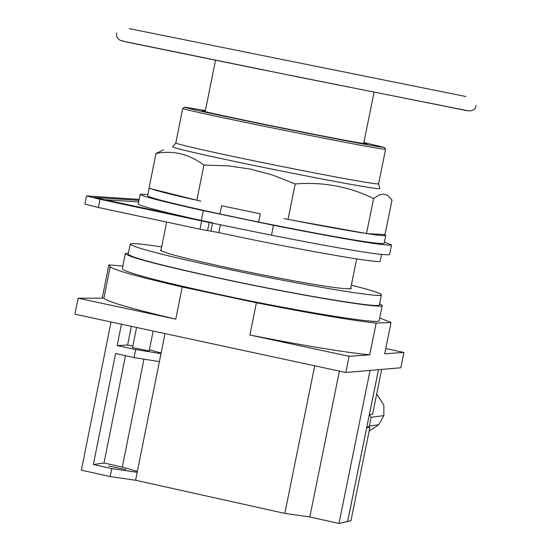 <?xml version="1.0" encoding="UTF-8"?>
<svg xmlns="http://www.w3.org/2000/svg" width="551" height="551" viewBox="0 0 551 551"><rect width="100%" height="100%" fill="white"/><g stroke="black" fill="none" stroke-linecap="round" stroke-linejoin="round"><path stroke-width="0.83" d="M137.351 471.456L122.294 467.069L103.994 463.012L93.36 464.5L115.572 353.563L134.058 357.565L159.397 361.621L137.185 472.29L111.812 468.598L93.36 464.5M125.483 355.712L103.994 463.012M369.163 431.068L378.723 424.731L383.854 415.619L383.84 405.102L376.705 393.999M366.697 427.79L369.928 427.335L350.939 520.702L347.653 521.46L366.697 427.79L369.322 426.054L378.723 424.731M108.733 465.981L125.697 469.555L108.733 465.981M165.018 333.589L160.995 353.639L135.663 349.554L117.17 345.56L121.44 324.215M160.995 353.639L159.397 361.621M111.04 321.977L81.396 470.182L110.207 476.581L135.587 480.252L137.185 472.29M383.854 415.619L371.105 417.307L369.377 414.621L372.593 414.207L381.705 369.411M371.105 417.307L369.322 426.054M370.079 370.403L338.975 523.45L347.653 521.46M338.975 523.45L309.814 516.976L284.812 513.401L135.587 480.252M153.144 331.034L149.156 350.946L132.522 347.612L136.558 327.466M132.812 346.166L127.618 345.043L117.17 345.56M161.119 353.039L149.39 349.768M284.812 513.401L314.711 365.795M131.365 326.35L127.618 345.043M369.377 414.621L378.516 369.68M347.619 521.466L378.482 369.687M385.755 348.556L403.917 352.433L384.688 353.79L391.052 322.507L379.687 317.934M249.892 335.029C303.938 345.656 343.872 352.261 369.707 354.844L349.093 356.297L249.892 335.029L256.401 302.768C310.454 313.429 350.374 320.207 376.154 323.093L391.052 322.507M403.917 352.433L400.797 367.772L345.808 372.49L74.922 314.208L78.118 298.201L103.905 298.174C107.328 301.7 131.29 308.691 175.776 319.139L78.118 298.201M102.272 297.933L108.871 264.893L122.866 266.05M369.707 354.844L376.154 323.093M345.808 372.49L349.093 356.297M175.776 319.139L182.236 286.981L256.401 302.768M182.236 286.981C137.695 276.698 113.678 269.949 110.186 266.753L108.871 264.893M379.618 303.67L382.229 305.426L379.15 320.606C381.14 324.821 298.738 311.515 220.979 294.847C158.516 281.306 125.628 272.635 122.308 268.819L125.346 253.632L128.438 253.019M382.229 305.426C384.274 309.407 301.9 295.887 224.112 279.274C161.629 265.796 128.707 257.248 125.346 253.632M351.359 285.149C371.181 290.177 381.202 293.394 381.416 294.806L379.377 304.848C381.368 308.739 300.818 295.508 224.787 279.281C163.695 266.099 131.496 257.737 128.204 254.197L130.215 244.155C130.959 242.936 141.442 243.852 161.67 246.903M381.416 294.806C383.441 298.539 302.912 285.177 226.86 268.984C165.748 255.843 133.535 247.564 130.215 244.155M350.76 288.097L351.269 288.669C341.689 289.681 302.582 283.152 233.948 269.074C187.512 259.094 162.993 252.792 160.382 250.175L161.078 249.851M384.371 242.116L391.541 244.975L389.585 254.624C383.159 255.843 343.79 249.376 271.478 235.208L201.645 220.951L100 199.297L86.514 195.908L84.888 204.063L98.367 207.479L199.992 229.188L218.871 232.605C292.795 248.673 382.835 264.501 380.19 261.084L381.519 254.521M102.817 199.6L138.659 201.941M153.97 209.277L166.257 213.12M86.514 195.908L139.169 199.393M212.748 222.9L94.193 197.444L138.976 200.371M204.738 221.22L201.301 220.496C160.417 211.364 139.403 205.847 138.26 203.946L140.188 194.289L147.909 194.441M201.301 220.496L203.285 210.627C162.387 201.542 141.352 196.094 140.188 194.289M391.541 244.975C385.149 246.056 345.787 239.499 273.475 225.311L271.478 235.208M203.285 210.627L273.475 225.311M385.734 235.415C385.486 236.069 379.343 235.491 367.31 233.672L384.212 234.499L385.734 235.415L384.102 243.459C376.037 244.286 334.223 237.157 258.646 222.067L219.911 213.967C173.558 203.884 149.466 197.823 147.64 195.784L149.142 188.284M219.911 213.967L221.564 205.743L260.313 213.829L258.646 222.067M221.564 205.743L260.313 213.829M194.703 199.834C171.154 194.496 156.608 190.804 151.064 188.773L200.778 201.198M363.102 233.018C345.05 230.139 321.178 225.814 291.479 220.035L367.31 233.672M384.212 234.499L385.004 234.533L392.002 200.089L387.787 195.46L383.703 194.021L379.074 194.992L373.606 198.553C349.182 186.575 323.044 181.713 295.184 183.965L272.428 174.998L250.533 169.109L228.155 165.837L203.904 165.059C189.096 154.025 173.117 150.175 155.967 153.495L163.668 149.789M284.034 218.582L291.479 220.035M155.967 153.495L149.011 188.249L151.064 188.773M366.491 233.631L373.606 198.553M288.028 219.415L295.184 183.965M196.817 200.371L203.904 165.059M384.288 147.468L385.583 149.39C375.837 148.412 334.457 140.526 261.45 125.724C212.011 115.552 185.77 109.801 182.725 108.485L175.81 142.991C178.786 144.665 204.965 150.643 254.362 160.92C317.197 173.744 357.916 181.396 376.519 183.882L378.585 183.882L379.921 188.47L378.089 188.731C359.045 186.245 317.314 178.428 252.902 165.272C198.911 154.011 172.208 147.82 172.8 146.711L175.81 142.991M363.874 142.516L384.24 147.392C376.602 146.828 335.91 139.072 262.152 124.133C211.963 113.802 186.155 108.148 184.737 107.163L205.399 110.565M363.777 142.998L366.89 143.935C358.915 143.108 325.324 136.696 266.112 124.691C225.944 116.433 204.6 111.77 202.072 110.703L205.303 111.047M143.859 359.527L122.294 467.069M135.663 349.554L134.058 357.565M111.812 468.598L110.207 476.581M339.402 371.112L309.814 516.976M110.186 266.753L103.905 298.174M218.871 232.605L220.496 224.526M210.95 231.103L212.603 222.88M207.582 230.621L209.235 222.384M199.992 229.188L201.645 220.951M98.367 207.479L100 199.297M129.244 28.645L465.829 96.515M122.611 41.105L302.995 77.96L467.11 110.572M166.643 222.067L160.899 250.746M356.676 258.922L350.581 288.993M385.583 149.39L378.585 183.882M184.661 107.211L182.808 108.451M374.06 92.237L363.66 143.584M215.496 60.266L205.186 111.633M475.947 105.455C475.692 110.579 471.319 112.039 462.833 109.821L255.891 68.448L127.047 42.117L120.29 40.354L118.451 39.162L116.812 36.793L116.454 32.964"/></g></svg>
